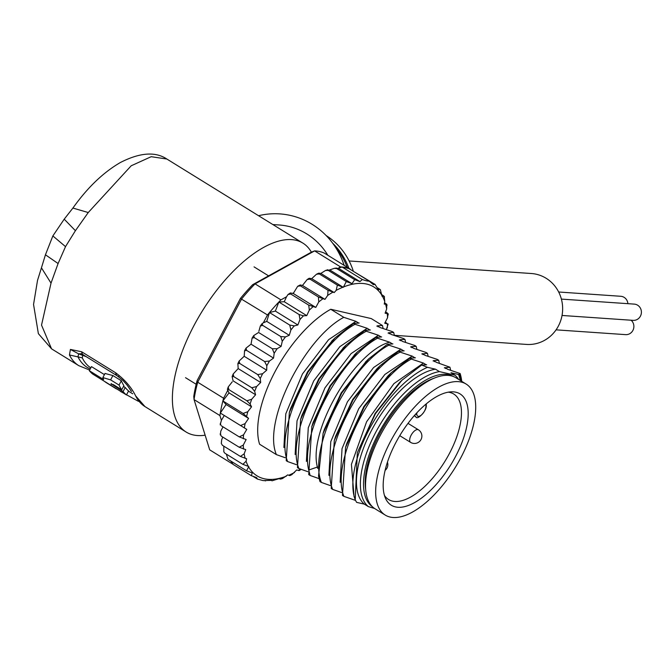 <?xml version="1.0" encoding="UTF-8"?>
<svg xmlns="http://www.w3.org/2000/svg" width="671" height="671" viewBox="0 0 671 671"><rect width="100%" height="100%" fill="white"/><g stroke="black" fill="none" stroke-linecap="round" stroke-linejoin="round"><path stroke-width="1.01" d="M631.109 320.218A8.144 7.716 93.9 0 1 633.315 329.503A8.144 7.716 93.9 0 1 625.598 334.636L556.066 329.847M561.384 299.098L634.246 304.114A8.144 7.716 93.9 0 1 637.45 305.095A8.144 7.716 93.9 0 1 641.082 314.514A8.144 7.716 93.9 0 1 633.13 320.361L562.03 315.462M558.675 292.002L620.767 296.28A8.144 7.716 93.9 0 1 623.971 297.27A8.144 7.716 93.9 0 1 627.897 303.678M349.13 260.969L531.398 273.516A35.529 33.676 93.9 0 1 545.38 277.828A35.529 33.676 93.9 0 1 561.233 318.91A35.529 33.676 93.9 0 1 526.517 344.416L394.363 335.315M390.488 441.476A76.989 34.582 121.7 0 0 385.196 515.051A76.989 34.582 121.7 0 0 457.639 463.51A76.989 34.582 121.7 0 0 460.876 457.656A76.989 34.582 121.7 0 0 466.169 384.08A76.989 34.582 121.7 0 0 393.726 435.622A76.989 34.582 121.7 0 0 390.488 441.476M385.196 515.051L375.072 508.794A76.989 34.582 -58.3 0 1 380.365 435.219A76.989 34.582 -58.3 0 1 383.602 429.365A76.989 34.582 -58.3 0 1 456.037 377.823L466.169 384.08M425.917 404.16A65.414 29.39 121.7 0 0 422.21 407.448A65.414 29.39 121.7 0 0 385.506 498.327A65.414 29.39 121.7 0 0 425.448 494.972A65.414 29.39 121.7 0 0 429.155 491.692A65.414 29.39 121.7 0 0 466.513 427.695A65.414 29.39 121.7 0 0 451.34 391.83A65.414 29.39 121.7 0 0 425.917 404.16M448.287 392.174A62 27.855 -58.3 0 1 453.781 394.053A62 27.855 -58.3 0 1 457.807 433.709A62 27.855 -58.3 0 1 424.475 486.701A62 27.855 -58.3 0 1 420.96 489.813A62 27.855 -58.3 0 1 388.584 499.518A62 27.855 -58.3 0 1 384.441 495.441M205.133 435.185A111.042 49.88 -58.3 0 1 186.144 432.04A111.042 49.88 -58.3 0 1 193.776 325.921A111.042 49.88 -58.3 0 1 302.923 243.137A111.042 49.88 -58.3 0 1 311.378 252.153M89.654 370.065L78.792 365.67L51.55 348.836L41.527 325.108L51.021 283.128L58.092 263.535L65.515 246.626L75.412 230.69L88.245 212.539L131.189 165.787L151.185 156.695L166.836 159.019L302.923 243.137M81.644 351.763L70.421 349.432L78.608 353.852L80.965 353.726L83.397 354.934A14.804 6.651 121.7 0 1 81.644 351.763L115.622 372.766C124.756 379.627 131.424 387.335 135.643 395.89A111.042 49.88 121.7 0 0 144.986 406.592L186.144 432.04M78.792 365.67A111.042 49.88 -58.3 0 1 69.448 354.967L70.421 349.432M58.092 263.535L45.443 254.787L52.858 235.932L64.215 219.174L72.904 208.06L88.245 212.539M327.842 255.274A66.622 63.141 -86.1 0 0 305.347 233.055A66.622 63.141 -86.1 0 0 279.136 224.978L272.854 224.55M258.561 215.718A77.727 73.667 93.9 0 1 310.48 223.317A77.727 73.667 93.9 0 1 332.732 243.296A77.727 73.667 93.9 0 1 344.148 265.355M353.357 271.319A66.622 63.141 -86.1 0 0 326.081 235.496M64.215 219.174L75.412 230.69M45.443 254.787L41.443 267.83L51.021 283.128M69.448 354.967L78.004 356.905L78.608 353.852L86.232 356.67M90.249 368.941A108.081 48.555 -58.3 0 1 78.004 356.905L82.281 357.878L82.6 355.756M104.416 374.619L91.466 366.618L89.318 370.702A111.042 49.88 121.7 0 0 92.707 374.066L104.517 381.371A111.042 49.88 121.7 0 0 106.161 382.579L116.284 388.836A111.042 49.88 -58.3 0 1 114.64 387.628L126.458 394.934A111.042 49.88 -58.3 0 1 123.07 391.57L111 383.72M112.896 375.542L110.614 379.87L119.052 385.087A111.042 49.88 -58.3 0 0 121.728 389.801L123.909 385.657A106.597 47.884 121.7 0 1 121.334 380.759L112.896 375.542L105.02 373.47M126.458 394.934L128.555 390.95A106.597 47.884 121.7 0 1 125.225 387.486L123.506 386.429M89.318 370.702L103.602 379.543L102.839 377.588L110.614 379.87M121.334 380.759L119.052 385.087M121.728 389.801L113.29 384.584L111.252 384.273L111.545 383.711M125.225 387.486L123.07 391.57M95.282 375.659L120.595 391.31M138.419 401.325L120.512 391.461M232.82 464.147L209.704 449.855L194.053 399.58L193.768 396.444A111.042 49.88 -58.3 0 1 197.123 380.574L240.419 298.461A111.042 49.88 -58.3 0 1 252.707 284.655L311.436 252.128L314.607 250.887A114.003 51.214 -58.3 0 1 324.378 253.135L350.254 269.13A114.003 51.214 121.7 0 0 348.895 268.568L369.151 281.082C368.102 281.292 365.829 280.763 362.332 279.522L359.933 281.585L338.285 268.207L342.084 266.999A114.003 51.214 121.7 0 0 340.482 266.882L339.065 267.67M227.586 390.086L228.886 389.658L228.215 386.974L227.41 389.356L227.737 390.379L223.594 398.23A114.003 51.214 121.7 0 0 222.881 400.939A114.003 51.214 121.7 0 0 220.323 413.042A114.003 51.214 121.7 0 0 219.929 415.575L194.053 399.58A114.003 51.214 -58.3 0 1 197.719 382.227L197.123 380.574M280.931 299.87A114.003 51.214 121.7 0 0 278.859 302.017L284.252 301.724L286.551 296.758L280.931 299.87L255.055 283.867L314.607 250.887L340.482 266.882M223.594 398.23L197.719 382.227L241.61 298.972A114.003 51.214 -58.3 0 1 255.055 283.867L252.707 284.655M240.419 298.461L267.494 314.967L263.351 322.826L266.748 321.384L269.482 312.552A114.003 51.214 121.7 0 0 267.494 314.967M289.738 325.074L294.284 325.88L297.849 324.982L275.353 311.076L278.859 302.017A114.003 51.214 121.7 0 0 269.482 312.552L289.738 325.074L290.912 329.931L289.251 335.299L266.748 321.384M342.084 266.999A114.003 51.214 -58.3 0 1 348.895 268.568L342.084 266.999L362.332 279.522M286.551 296.758L287.985 294.535L290.728 293.99L290.367 292.95L292.648 293.378L293.663 292.816L297.672 286.291L300.415 285.854L300.256 284.949L302.462 285.452L307.167 279.53L310.019 279.144L309.205 278.255L311.705 278.658L316.486 274.229L319.371 273.961L318.725 273.164L320.813 273.424L325.561 270.463L328.304 270.413L327.901 269.742L325.561 270.463M377.647 287.909L379.811 289.243L378.461 289.78L375.005 284.345L373.395 284.68L369.151 281.082M232.233 381.849L228.215 386.974M258.855 331.348L260.348 325.98L262.755 325.418L262.084 323.615L263.351 322.826M227.737 390.379L229.046 392.896L222.881 400.939L243.128 413.462L248.589 418.419L226.085 404.504L220.323 413.042L246.777 429.39L243.573 434.791L239.253 436.888L246.131 439.547L243.288 445.066L239.203 447.238L245.745 449.612L244.16 453.831L240.411 456.439L246.601 458.729L246.064 461.254L242.868 464.332L248.815 466.571L246.534 470.782L252.246 472.938L251.331 475.68L256.59 477.593L257.496 479.094L263.116 480.595L271.663 480.352M260.683 382.487L238.18 368.58L237.87 363.598L239.723 363.464L239.144 360.998L244.194 356.284L266.689 370.199L262.613 373.713L257.723 374.594L260.256 378.536L260.683 382.487L256.641 386.53L251.784 387.754L254.653 391.352L255.601 394.766L251.675 399.27L246.886 400.788L250.09 403.992L251.55 406.811L247.8 411.692L243.128 413.462M251.55 406.811L229.046 392.896M222.881 400.939L226.085 404.504M248.589 418.419L245.083 423.602L240.57 425.565M219.929 415.575L221.405 420.314L220.172 424.852M224.273 415.483L221.405 420.314M220.818 424.869L220.273 423.309M221.254 425.758L239.253 436.888M223.007 426.84L220.784 431.151L220.39 435.118M221.036 435.194L220.13 433.944M221.204 436.108L239.203 447.238M222.738 437.056L221.665 439.924L221.304 443.456L222.411 445.309L221.304 443.456M222.411 445.309L240.411 456.439M223.812 446.173L223.829 451.835L224.869 453.202L223.829 451.835M224.869 453.202L242.868 464.332M227.981 459.174L226.328 454.099M228.534 459.652L246.534 470.782M233.164 464.433L230.69 460.985M233.332 464.55L251.331 475.68M253.37 476.569L257.194 478.935M244.194 356.284L244.571 350.715L246.618 350.388L246.039 348.115L251.038 344.189L273.542 358.096L269.482 361.023L264.617 361.518L266.798 365.77L266.689 370.199M258.603 332.489L281.107 346.395L277.148 348.685L272.342 348.769L274.179 353.273L273.542 358.096M289.251 335.299L285.46 336.901L280.755 336.548L282.265 341.262L281.107 346.395M359.933 281.585L354.674 279.673L352.015 283.699L346.303 281.543L343.309 287.331L337.37 285.091L336.163 290.367L334.208 292.564L328.027 290.275L327.691 295.408L324.965 299.367L318.423 296.985L318.759 301.925L315.798 307.41L308.727 305.12L309.323 310.094L306.748 315.638L303.477 315.815L299.107 314.531L299.987 319.48L297.849 324.982M386.353 329.553L388.165 324.034L384.709 323.254L387.553 317.735L387.955 313.776M385.33 322.046L387.519 324.026A111.042 49.88 121.7 0 1 387.268 328.01M385.599 311.83L387.142 312.787L387.301 313.692L385.095 313.189L386.681 308.97L386.714 304.483M388.207 314.942L388.132 313.642L387.301 313.692A111.042 49.88 121.7 0 1 387.553 317.735M384.525 302.722L386.798 304.34L384.24 304.072L384.777 301.547L384.181 296.431M382.017 294.795L384.181 296.297L382.034 296.238L380.356 289.721M379.811 289.243L380.558 289.973M354.967 272.317L375.198 284.47M271.956 480.813L278.876 478.7L280.629 479.094L282.6 478.482L287.7 474.892L289.822 475.63L291.784 474.691L296.683 469.977L299.207 470.589L301.187 469.348M264.005 480.503L265.582 480.889M246.618 350.388L264.617 361.518M239.723 363.464L257.723 374.594M238.18 368.58L233.172 374.024L232.124 376.557L233.776 376.624L233.172 374.024M233.776 376.624L251.784 387.754M255.601 394.766L233.097 380.851M232.98 380.423L232.124 376.557M228.886 389.658L246.886 400.788M251.038 344.189L252.103 338.1L254.334 337.639L272.342 348.769M254.334 337.639L253.722 335.584L258.109 332.774M262.755 325.418L280.755 336.548M285.343 457.773L276.393 454.619L259.585 444.227A88.832 39.908 -58.3 0 1 274.816 372.07A88.832 39.908 -58.3 0 1 330.744 309.264L371.256 318.582L382.436 325.494L383.141 328.505M269.482 312.552L275.353 311.076M278.859 302.017L299.107 314.531M306.748 315.638L284.252 301.724M290.728 293.99L308.727 305.12M315.798 307.41L293.294 293.504L293.663 292.816M292.648 293.378L293.294 293.504M287.985 294.535L290.367 292.95M297.672 286.291L300.256 284.949M346.303 281.543L328.304 270.413L334.301 268.333L336.674 268.543L336.616 268.056L334.301 268.333M354.674 279.673L336.674 268.543L338.285 268.207M324.965 299.367L302.462 285.452M300.415 285.854L318.423 296.985M310.019 279.144L328.027 290.275M334.208 292.564L311.705 278.658M319.371 273.961L337.37 285.091M343.309 287.331L320.813 273.424M352.015 283.699L329.654 269.876M355.504 500.398L343.896 496.347C329.973 462.596 371.7 380.407 411.298 359.069L423.418 363.07L426.228 364.806L421.682 365.041L401.912 380.264L375.475 413.613L357.333 452.715L355.236 499.845L356.611 502.361L364.336 504.131L368.278 506.571L374.636 508.509M330.35 485.594L321.401 482.441C307.385 448.689 349.524 366.098 388.803 345.154L400.914 349.155L403.724 350.891L398.624 351.227L400.05 352.116L412.17 356.108L414.972 357.844L409.872 358.18L391.302 372.69L364.294 406.861L345.59 447.305L342.47 495.466L343.896 496.347M341.598 492.548L332.648 489.394C318.515 456.347 360.545 373.151 400.05 352.116M398.624 351.227L380.046 365.745L353.089 399.824L334.326 440.394L331.222 488.513L332.648 489.394M319.102 478.641L310.145 475.479L308.71 470.044C299.769 434.011 340.163 358.515 377.547 338.201L389.666 342.202L392.476 343.938L387.368 344.273L368.79 358.784L341.749 393.03L323.095 433.382L318.532 476.116L319.966 481.552L321.401 482.441M296.599 464.726L287.641 461.573C273.701 427.922 315.37 345.716 355.043 324.286L367.163 328.287L369.973 330.023L364.865 330.358L366.299 331.248L378.419 335.248L381.22 336.976L376.121 337.32L357.534 351.83L330.585 385.926L311.847 426.429L308.719 474.598L310.145 475.479M307.846 471.679L298.897 468.526C284.764 435.152 327.079 352.023 366.299 331.248M364.865 330.358L346.286 344.877L319.295 379.031L300.591 419.467L297.463 467.645L298.897 468.526M276.393 454.619C262.176 421.598 304.559 338.041 343.795 317.333L355.915 321.334L358.717 323.07L353.617 323.405L335.03 337.924L308.09 371.994L289.344 412.514L286.215 460.692L287.641 461.573M409.872 358.18L411.298 359.069M376.121 337.32L377.547 338.201M353.617 323.405L355.043 324.286M387.368 344.273L388.803 345.154M330.744 309.264L343.795 317.333M460.465 380.558L458.62 374.485L460.138 373.529L447.649 369.293L444.848 367.565L445.544 368.538M444.336 367.876L449.947 367.222L436.402 362.34L433.592 360.604L438.691 360.268L437.266 359.388L425.146 355.387L422.344 353.651L423.04 354.632M345.59 447.305L346.932 443.061L363.858 406.542L388.106 375.768L391.302 372.69M357.333 452.715L375.114 413.495L399.371 382.713L401.912 380.264M334.334 440.394L335.676 436.108L352.611 399.589L376.859 368.815L380.046 365.745M460.138 373.529A88.832 39.908 -58.3 0 1 461.723 381.338M438.691 360.268L439.396 363.279M449.947 367.222L450.652 370.241M410.585 347.008L411.088 346.697L413.898 348.434L426.018 352.434L427.444 353.315L428.148 356.326M399.337 340.054L399.841 339.736L402.642 341.472L414.762 345.473L416.196 346.362L416.892 349.373M388.081 333.101L388.584 332.782L391.394 334.519L403.514 338.519L404.94 339.4L405.645 342.411M376.834 326.14L377.337 325.829L380.147 327.565L392.258 331.566L393.692 332.447L394.397 335.458M459.291 374.435L461.589 381.254M433.089 360.923L433.592 360.604L434.296 361.585M354.07 496.708L351.419 464.357L366.592 421.774L393.911 383.636L423.418 363.07M340.147 482.29L342.034 448.631L358.717 408.731L384.827 374.502L412.17 356.108M328.899 475.336L330.778 441.677L347.461 401.778L373.579 367.54L400.914 349.155M421.841 353.969L427.444 353.315M317.643 468.375L317.358 467.041C307.763 430.103 355.278 350.908 389.666 342.202M426.655 364.764L426.228 364.806M415.408 357.811L414.972 357.844M404.152 350.858L403.724 350.891M364.336 504.131A78.843 35.412 -58.3 0 1 371.642 430.153A78.843 35.412 -58.3 0 1 435.496 369.176L427.461 367.322A84.395 37.912 121.7 0 0 370.3 427.335A84.395 37.912 121.7 0 0 355.236 499.845M368.278 506.571A78.843 35.412 -58.3 0 1 375.584 432.585A78.843 35.412 -58.3 0 1 439.438 371.608L454.963 375.173L451.021 372.74L458.62 374.485M421.682 365.041L427.461 367.322M359.153 323.036L358.717 323.07M370.4 329.989L369.973 330.023M381.648 336.943L381.22 336.976M392.904 343.896L392.476 343.938M439.438 371.608L435.496 369.176M411.793 347.679L411.088 346.697L416.196 346.362M400.545 340.717L399.841 339.736L404.94 339.4M389.289 333.764L388.584 332.782L393.692 332.447M378.041 326.811L377.337 325.829L382.436 325.494M306.395 461.43L308.274 427.771L324.957 387.872L351.076 353.634L378.419 335.248M295.139 454.468L297.027 420.809L313.709 380.91L339.828 346.681L367.163 328.287M283.892 447.515L285.779 413.856L302.453 373.957L328.572 339.719L355.915 321.334M311.847 426.429L313.122 422.353L329.989 385.867L355.194 354.095M300.591 419.476L301.883 415.366L318.75 378.889L343.938 347.15M289.344 412.514L290.644 408.379L307.511 371.91L332.682 340.197M323.095 433.382L324.37 429.339L341.229 392.845L366.45 361.048M454.963 375.173A78.843 35.412 -58.3 0 1 458.587 379.4M452.866 376.322A76.62 34.422 121.7 0 0 378.285 433.86A76.62 34.422 121.7 0 0 372.313 506.622M365.628 489.117A74.028 33.256 -58.3 0 1 365.435 487.549A74.028 33.256 -58.3 0 1 432.728 378.696A74.028 33.256 -58.3 0 1 434.221 378.167M365.561 487.825A71.805 32.258 -58.3 0 1 365.326 486.324M431.579 379.149A71.805 32.258 -58.3 0 1 433.03 378.687M414.787 415.072A8.513 3.825 121.7 0 0 415.768 416.725L414.192 415.743M416.8 412.858L416.8 414.007A7.029 3.162 121.7 0 0 421.145 415.215A7.029 3.162 121.7 0 0 425.917 406.777A7.029 3.162 121.7 0 0 425.942 406.341A1.485 1.065 -0.1 0 0 426.295 405.653L426.295 405.653A1.485 1.065 -0.1 0 0 425.951 404.965M416.8 414.007A1.485 1.065 -179.9 0 1 415.416 414.368M399.74 435.664L410.585 442.365A7.406 7.406 0 0 0 421.321 438.884A7.406 7.406 0 0 0 418.368 429.767A7.406 3.321 121.7 0 0 417.89 429.583A7.406 3.321 121.7 0 0 411.357 434.8A7.406 3.321 121.7 0 0 410.585 442.365A7.406 3.321 121.7 0 0 411.055 442.558M425.942 406.341L425.951 404.127M347.133 267.201A67.511 63.98 -86.1 0 0 338.092 250.526L332.732 243.296M332.64 243.17A66.622 63.141 93.9 0 1 348.845 268.257M52.858 235.932L65.515 246.626M118.759 376.397A14.804 6.651 -58.3 0 1 117.375 375.936L117.375 375.936A14.804 6.651 -58.3 0 1 115.622 372.766M135.643 395.89L144.986 406.592M82.281 357.878A106.597 47.884 121.7 0 0 90.811 367.876M131.499 391.487A106.597 47.884 -58.3 0 1 128.547 386.915M269.482 361.023A111.042 49.88 121.7 0 0 266.798 365.77M277.148 348.685A111.042 49.88 121.7 0 0 274.179 353.273M285.46 336.901A111.042 49.88 121.7 0 0 282.265 341.262M294.284 325.88A111.042 49.88 121.7 0 0 290.912 329.931M303.477 315.815A111.042 49.88 121.7 0 0 299.987 319.48M312.871 306.865A111.042 49.88 121.7 0 0 309.323 310.094M322.759 298.855A111.042 49.88 121.7 0 0 318.759 301.925M332.791 292.237A111.042 49.88 121.7 0 0 327.691 295.408M342.873 287.23A111.042 49.88 121.7 0 0 336.163 290.367M262.613 373.713A111.042 49.88 121.7 0 0 260.256 378.536M256.641 386.53A111.042 49.88 121.7 0 0 254.653 391.352M251.675 399.27A111.042 49.88 121.7 0 0 250.09 403.992M247.8 411.692A111.042 49.88 121.7 0 0 246.643 416.255M245.083 423.602A111.042 49.88 121.7 0 0 244.37 427.913M243.573 434.791A111.042 49.88 121.7 0 0 243.321 438.775M243.288 445.066A111.042 49.88 121.7 0 0 243.539 449.109M244.16 453.831A111.042 49.88 121.7 0 0 245.175 458.41M246.064 461.254A111.042 49.88 121.7 0 0 248.371 466.471M386.681 308.97A111.042 49.88 121.7 0 0 385.666 304.399M384.777 301.547A111.042 49.88 121.7 0 0 382.47 296.339M382.034 295.567A111.042 49.88 121.7 0 0 343.938 286.811M298.251 470.446A111.042 49.88 121.7 0 0 300.482 469.104M288.664 475.278A111.042 49.88 121.7 0 0 294.477 472.535M248.807 467.234A111.042 49.88 121.7 0 0 286.215 476.259M317.593 466.974L308.71 470.044M185.531 377.689L196.175 384.273M254.041 266.865L268.585 275.856M426.303 403.833L426.27 406.207C426.16 411.466 417.161 420.717 415.768 416.725M408.018 423.367L418.368 429.767M385.095 470.388A7.406 7.406 0 0 0 387.427 462.151M72.904 208.06C87.406 187.654 103.217 172.481 120.327 162.541C139.803 152.56 155.311 151.386 166.844 159.01M51.55 348.836L38.373 333.646L33.55 304.449L37.517 280.403L41.443 267.83M131.373 391.227L126.978 384.902L122.986 380.491L117.375 375.936L83.397 354.934M128.455 391.151L132.749 393.81M102.881 377.53L105.053 373.411M387.033 305.431L386.798 304.34M384.508 297.052L384.181 296.297M244.571 350.715L246.039 348.115M252.103 338.1L253.722 335.584M260.348 325.98L262.084 323.615M239.144 360.998L237.87 363.598M307.167 279.53L309.205 278.255M316.486 274.229L318.725 273.164M354.674 354.598L354.187 355.076M343.418 347.653L342.94 348.106M332.162 340.7L331.7 341.145M365.905 361.577L365.427 362.038M357.542 351.839L354.632 354.64M335.03 337.932L332.12 340.734M368.79 358.792L365.88 361.594M343.376 347.687L346.286 344.886"/></g></svg>
